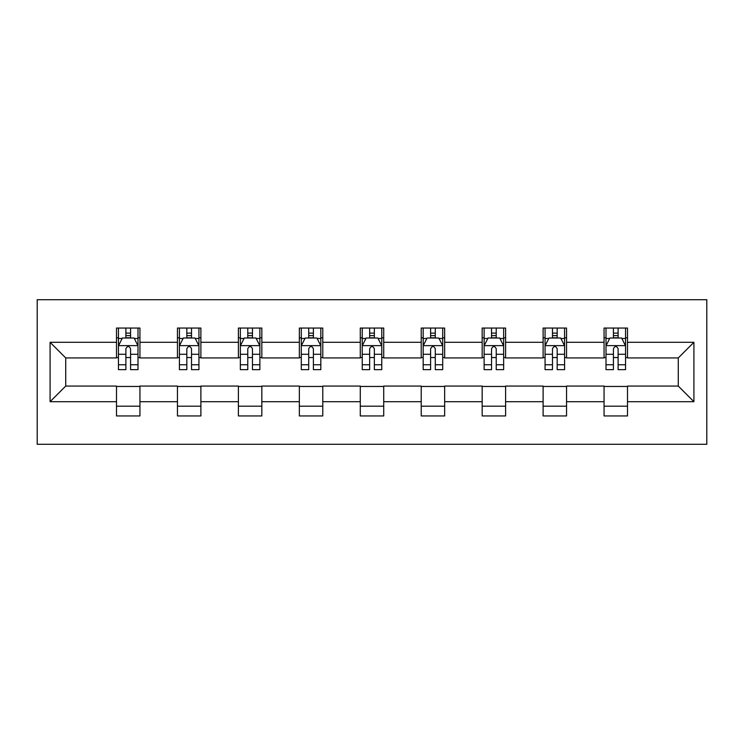 <?xml version="1.0" encoding="UTF-8"?>
<svg xmlns="http://www.w3.org/2000/svg" width="744" height="744" viewBox="0 0 744 744"><rect width="100%" height="100%" fill="white"/><g stroke="black" fill="none" stroke-linecap="round" stroke-linejoin="round"><path stroke-width="1.12" d="M37.2 444.27L706.8 444.27L706.8 299.73L37.2 299.73L37.2 444.27M627.499 342.305L627.499 328.048L604.054 328.048L604.054 342.305L566.547 342.305L566.547 328.048L543.111 328.048L543.111 342.305L505.604 342.305L505.604 328.048L482.168 328.048L482.168 342.305L444.661 342.305L444.661 328.048L421.225 328.048L421.225 342.305L383.718 342.305L383.718 328.048L360.282 328.048L360.282 342.305L322.775 342.305L322.775 328.048L299.339 328.048L299.339 342.305L261.832 342.305L261.832 328.048L238.396 328.048L238.396 342.305L200.889 342.305L200.889 328.048L177.453 328.048L177.453 342.305L139.946 342.305L139.946 328.048L116.501 328.048L116.501 342.305L50.09 342.305L50.09 401.695L65.723 386.062L116.501 386.062L116.501 415.952L139.946 415.952L139.946 386.062L177.453 386.062L177.453 415.952L200.889 415.952L200.889 386.062L238.396 386.062L238.396 415.952L261.832 415.952L261.832 386.062L299.339 386.062L299.339 415.952L322.775 415.952L322.775 386.062L360.282 386.062L360.282 415.952L383.718 415.952L383.718 386.062L421.225 386.062L421.225 415.952L444.661 415.952L444.661 386.062L482.168 386.062L482.168 415.952L505.604 415.952L505.604 386.062L543.111 386.062L543.111 415.952L566.547 415.952L566.547 386.062L604.054 386.062L604.054 415.952L627.499 415.952L627.499 386.062L678.277 386.062L678.277 357.938L627.499 357.938L627.499 342.305L693.91 342.305L693.91 401.695L627.499 401.695M604.054 401.695L566.547 401.695M543.111 401.695L505.604 401.695M482.168 401.695L444.661 401.695M421.225 401.695L383.718 401.695M360.282 401.695L322.775 401.695M299.339 401.695L261.832 401.695M238.396 401.695L200.889 401.695M177.453 401.695L139.946 401.695M116.501 401.695L50.09 401.695M604.054 342.305L604.054 357.938L566.547 357.938L566.547 342.305M543.111 342.305L543.111 357.938L505.604 357.938L505.604 342.305M482.168 342.305L482.168 357.938L444.661 357.938L444.661 342.305M421.225 342.305L421.225 357.938L383.718 357.938L383.718 342.305M360.282 342.305L360.282 357.938L322.775 357.938L322.775 342.305M299.339 342.305L299.339 357.938L261.832 357.938L261.832 342.305M238.396 342.305L238.396 357.938L200.889 357.938L200.889 342.305M177.453 342.305L177.453 357.938L139.946 357.938L139.946 342.305M116.501 342.305L116.501 357.938L65.723 357.938L50.09 342.305M65.723 357.938L65.723 386.062M693.91 401.695L678.277 386.062M678.277 357.938L693.91 342.305M116.501 337.813L118.454 337.813M125.885 337.813L130.572 337.813M137.993 337.813L139.946 337.813M116.501 357.548L118.454 357.548M125.885 357.548L130.572 357.548M137.993 357.548L139.946 357.548M116.501 386.452L139.946 386.452M116.501 406.187L139.946 406.187M177.453 386.452L200.889 386.452M177.453 406.187L200.889 406.187M177.453 337.813L179.406 337.813M186.828 337.813L191.515 337.813M198.936 337.813L200.889 337.813M177.453 357.548L179.406 357.548M186.828 357.548L191.515 357.548M198.936 357.548L200.889 357.548M238.396 386.452L261.832 386.452M238.396 406.187L261.832 406.187M238.396 337.813L240.349 337.813M247.771 337.813L252.458 337.813M259.879 337.813L261.832 337.813M238.396 357.548L240.349 357.548M247.771 357.548L252.458 357.548M259.879 357.548L261.832 357.548M299.339 386.452L322.775 386.452M299.339 406.187L322.775 406.187M299.339 337.813L301.292 337.813M308.714 337.813L313.401 337.813M320.822 337.813L322.775 337.813M299.339 357.548L301.292 357.548M308.714 357.548L313.401 357.548M320.822 357.548L322.775 357.548M360.282 386.452L383.718 386.452M360.282 406.187L383.718 406.187M360.282 337.813L362.235 337.813M369.656 337.813L374.344 337.813M381.765 337.813L383.718 337.813M360.282 357.548L362.235 357.548M369.656 357.548L374.344 357.548M381.765 357.548L383.718 357.548M421.225 386.452L444.661 386.452M421.225 406.187L444.661 406.187M421.225 337.813L423.178 337.813M430.599 337.813L435.287 337.813M442.708 337.813L444.661 337.813M421.225 357.548L423.178 357.548M430.599 357.548L435.287 357.548M442.708 357.548L444.661 357.548M482.168 386.452L505.604 386.452M482.168 406.187L505.604 406.187M482.168 337.813L484.121 337.813M491.542 337.813L496.229 337.813M503.651 337.813L505.604 337.813M482.168 357.548L484.121 357.548M491.542 357.548L496.229 357.548M503.651 357.548L505.604 357.548M543.111 386.452L566.547 386.452M543.111 406.187L566.547 406.187M543.111 337.813L545.064 337.813M552.485 337.813L557.172 337.813M564.594 337.813L566.547 337.813M543.111 357.548L545.064 357.548M552.485 357.548L557.172 357.548M564.594 357.548L566.547 357.548M604.054 386.452L627.499 386.452M604.054 406.187L627.499 406.187M604.054 337.813L606.007 337.813M613.428 337.813L618.115 337.813M625.546 337.813L627.499 337.813M604.054 357.548L606.007 357.548M613.428 357.548L618.115 357.548M625.546 357.548L627.499 357.548M130.572 333.126L125.885 333.126M137.993 364.755L130.572 364.755L130.572 369.656L137.993 369.656L137.993 345.83L134.087 338.009L122.369 338.009L118.454 345.83L118.454 369.656L125.885 369.656L125.885 364.755L118.454 364.755M118.454 345.83L118.454 328.048M137.993 345.83L137.993 328.048M125.885 338.009L125.885 328.048M130.572 328.048L130.572 338.009M130.572 364.755L130.572 348.759C129.01 345.746 127.447 345.746 125.885 348.759L125.885 364.755M191.515 333.126L186.828 333.126M198.936 364.755L191.515 364.755L191.515 369.656L198.936 369.656L198.936 345.83L195.03 338.009L183.312 338.009L179.406 345.83L179.406 369.656L186.828 369.656L186.828 364.755L179.406 364.755M179.406 345.83L179.406 328.048M198.936 345.83L198.936 328.048M186.828 338.009L186.828 328.048M191.515 328.048L191.515 338.009M191.515 364.755L191.515 348.759C189.953 345.746 188.39 345.746 186.828 348.759L186.828 364.755M252.458 333.126L247.771 333.126M259.879 364.755L252.458 364.755L252.458 369.656L259.879 369.656L259.879 345.83L255.973 338.009L244.255 338.009L240.349 345.83L240.349 369.656L247.771 369.656L247.771 364.755L240.349 364.755M240.349 345.83L240.349 328.048M259.879 345.83L259.879 328.048M247.771 338.009L247.771 328.048M252.458 328.048L252.458 338.009M252.458 364.755L252.458 348.759C250.895 345.746 249.333 345.746 247.771 348.759L247.771 364.755M313.401 333.126L308.714 333.126M320.822 364.755L313.401 364.755L313.401 369.656L320.822 369.656L320.822 345.83L316.916 338.009L305.198 338.009L301.292 345.83L301.292 369.656L308.714 369.656L308.714 364.755L301.292 364.755M301.292 345.83L301.292 328.048M320.822 345.83L320.822 328.048M308.714 338.009L308.714 328.048M313.401 328.048L313.401 338.009M313.401 364.755L313.401 348.759C311.838 345.746 310.276 345.746 308.714 348.759L308.714 364.755M374.344 333.126L369.656 333.126M381.765 364.755L374.344 364.755L374.344 369.656L381.765 369.656L381.765 345.83L377.859 338.009L366.141 338.009L362.235 345.83L362.235 369.656L369.656 369.656L369.656 364.755L362.235 364.755M362.235 345.83L362.235 328.048M381.765 345.83L381.765 328.048M369.656 338.009L369.656 328.048M374.344 328.048L374.344 338.009M374.344 364.755L374.344 348.759C372.781 345.746 371.219 345.746 369.656 348.759L369.656 364.755M435.287 333.126L430.599 333.126M442.708 364.755L435.287 364.755L435.287 369.656L442.708 369.656L442.708 345.83L438.802 338.009L427.084 338.009L423.178 345.83L423.178 369.656L430.599 369.656L430.599 364.755L423.178 364.755M423.178 345.83L423.178 328.048M442.708 345.83L442.708 328.048M430.599 338.009L430.599 328.048M435.287 328.048L435.287 338.009M435.287 364.755L435.287 348.759C433.724 345.746 432.162 345.746 430.599 348.759L430.599 364.755M496.229 333.126L491.542 333.126M503.651 364.755L496.229 364.755L496.229 369.656L503.651 369.656L503.651 345.83L499.745 338.009L488.027 338.009L484.121 345.83L484.121 369.656L491.542 369.656L491.542 364.755L484.121 364.755M484.121 345.83L484.121 328.048M503.651 345.83L503.651 328.048M491.542 338.009L491.542 328.048M496.229 328.048L496.229 338.009M496.229 364.755L496.229 348.759C494.667 345.746 493.105 345.746 491.542 348.759L491.542 364.755M557.172 333.126L552.485 333.126M564.594 364.755L557.172 364.755L557.172 369.656L564.594 369.656L564.594 345.83L560.688 338.009L548.97 338.009L545.064 345.83L545.064 369.656L552.485 369.656L552.485 364.755L545.064 364.755M545.064 345.83L545.064 328.048M564.594 345.83L564.594 328.048M552.485 338.009L552.485 328.048M557.172 328.048L557.172 338.009M557.172 364.755L557.172 348.759C555.619 345.746 554.048 345.746 552.485 348.759L552.485 364.755M618.115 333.126L613.428 333.126M625.546 364.755L618.115 364.755L618.115 369.656L625.546 369.656L625.546 345.83L621.631 338.009L609.913 338.009L606.007 345.83L606.007 369.656L613.428 369.656L613.428 364.755L606.007 364.755M606.007 345.83L606.007 328.048M625.546 345.83L625.546 328.048M613.428 338.009L613.428 328.048M618.115 328.048L618.115 338.009M618.115 364.755L618.115 348.759C616.562 345.746 615 345.746 613.428 348.759L613.428 364.755M137.891 345.635L118.556 345.635M118.454 338.483L122.128 338.483M134.32 338.483L137.993 338.483M125.885 354.284L118.454 354.284M137.993 354.284L130.572 354.284M130.572 335.618L125.885 335.618M198.834 345.635L179.499 345.635M179.406 338.483L183.071 338.483M195.263 338.483L198.936 338.483M186.828 354.284L179.406 354.284M198.936 354.284L191.515 354.284M191.515 335.618L186.828 335.618M259.777 345.635L240.442 345.635M240.349 338.483L244.023 338.483M256.206 338.483L259.879 338.483M247.771 354.284L240.349 354.284M259.879 354.284L252.458 354.284M252.458 335.618L247.771 335.618M320.729 345.635L301.385 345.635M301.292 338.483L304.966 338.483M317.149 338.483L320.822 338.483M308.714 354.284L301.292 354.284M320.822 354.284L313.401 354.284M313.401 335.618L308.714 335.618M381.672 345.635L362.328 345.635M362.235 338.483L365.909 338.483M378.092 338.483L381.765 338.483M369.656 354.284L362.235 354.284M381.765 354.284L374.344 354.284M374.344 335.618L369.656 335.618M442.615 345.635L423.271 345.635M423.178 338.483L426.851 338.483M439.034 338.483L442.708 338.483M430.599 354.284L423.178 354.284M442.708 354.284L435.287 354.284M435.287 335.618L430.599 335.618M503.558 345.635L484.223 345.635M484.121 338.483L487.794 338.483M499.977 338.483L503.651 338.483M491.542 354.284L484.121 354.284M503.651 354.284L496.229 354.284M496.229 335.618L491.542 335.618M564.501 345.635L545.166 345.635M545.064 338.483L548.737 338.483M560.929 338.483L564.594 338.483M552.485 354.284L545.064 354.284M564.594 354.284L557.172 354.284M557.172 335.618L552.485 335.618M625.444 345.635L606.109 345.635M606.007 338.483L609.68 338.483M621.872 338.483L625.546 338.483M613.428 354.284L606.007 354.284M625.546 354.284L618.115 354.284M618.115 335.618L613.428 335.618"/></g></svg>
